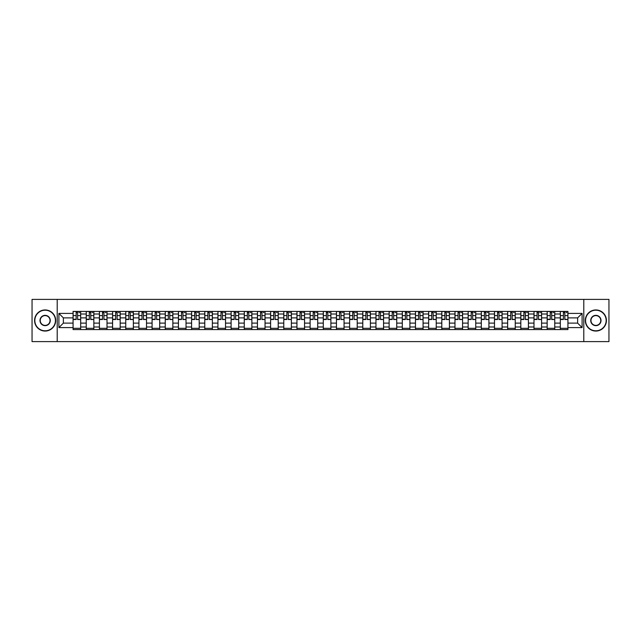 <?xml version="1.0" encoding="UTF-8"?>
<svg xmlns="http://www.w3.org/2000/svg" width="641" height="641" viewBox="0 0 641 641"><rect width="100%" height="100%" fill="white"/><g stroke="black" fill="none" stroke-linecap="round" stroke-linejoin="round"><path stroke-width="0.96" d="M583.791 341.605L608.95 341.605L608.95 299.395L32.05 299.395L32.05 341.605L583.791 341.605L583.791 299.395M86.247 329.578L86.247 314.002L80.67 314.002L80.67 329.578M80.67 314.002L80.67 311.422M86.247 314.002L86.247 311.422M93.842 311.422L93.842 329.578M99.411 329.578L99.411 311.422M107.015 311.422L107.015 329.578M112.584 329.578L112.584 311.422M120.179 311.422L120.179 329.578M125.748 329.578L125.748 311.422M133.352 311.422L133.352 329.578M138.921 329.578L138.921 311.422M146.517 311.422L146.517 329.578M152.093 329.578L152.093 311.422M159.689 311.422L159.689 329.578M165.258 329.578L165.258 311.422M172.854 311.422L172.854 329.578M178.43 329.578L178.43 311.422M186.026 311.422L186.026 329.578M191.595 329.578L191.595 311.422M199.191 311.422L199.191 329.578M204.767 329.578L204.767 311.422M212.363 311.422L212.363 329.578M217.932 329.578L217.932 311.422M225.528 311.422L225.528 329.578M231.105 329.578L231.105 311.422M238.7 311.422L238.7 329.578M244.269 329.578L244.269 311.422M251.873 311.422L251.873 329.578M257.442 329.578L257.442 311.422M265.037 311.422L265.037 329.578M270.606 329.578L270.606 311.422M278.21 311.422L278.21 329.578M283.779 329.578L283.779 311.422M291.375 311.422L291.375 329.578M296.951 329.578L296.951 311.422M304.547 311.422L304.547 329.578M310.116 329.578L310.116 311.422M317.712 311.422L317.712 329.578M323.288 329.578L323.288 311.422M330.884 311.422L330.884 329.578M336.453 329.578L336.453 311.422M344.049 311.422L344.049 329.578M349.625 329.578L349.625 311.422M357.221 311.422L357.221 329.578M362.79 329.578L362.79 311.422M370.394 311.422L370.394 329.578M375.963 329.578L375.963 311.422M383.558 311.422L383.558 329.578M389.127 329.578L389.127 311.422M396.731 311.422L396.731 329.578M402.3 329.578L402.3 311.422M409.895 311.422L409.895 329.578M415.472 329.578L415.472 311.422M423.068 311.422L423.068 329.578M428.637 329.578L428.637 311.422M436.233 311.422L436.233 329.578M441.809 329.578L441.809 311.422M449.405 311.422L449.405 329.578M454.974 329.578L454.974 311.422M462.57 311.422L462.57 329.578M468.146 329.578L468.146 311.422M475.742 311.422L475.742 329.578M481.311 329.578L481.311 311.422M488.907 311.422L488.907 329.578M494.483 329.578L494.483 311.422M502.079 311.422L502.079 329.578M507.648 329.578L507.648 311.422M515.252 311.422L515.252 329.578M520.821 329.578L520.821 311.422M528.416 311.422L528.416 329.578M533.985 329.578L533.985 311.422M541.589 311.422L541.589 329.578M547.158 329.578L547.158 311.422M554.753 311.422L554.753 329.578M560.33 329.578L560.33 311.422M560.33 323.12L554.753 323.12M547.158 323.12L541.589 323.12M533.985 323.12L528.416 323.12M520.821 323.12L515.252 323.12M507.648 323.12L502.079 323.12M494.483 323.12L488.907 323.12M481.311 323.12L475.742 323.12M468.146 323.12L462.57 323.12M454.974 323.12L449.405 323.12M441.809 323.12L436.233 323.12M428.637 323.12L423.068 323.12M415.472 323.12L409.895 323.12M402.3 323.12L396.731 323.12M389.127 323.12L383.558 323.12M375.963 323.12L370.394 323.12M362.79 323.12L357.221 323.12M349.625 323.12L344.049 323.12M336.453 323.12L330.884 323.12M323.288 323.12L317.712 323.12M310.116 323.12L304.547 323.12M296.951 323.12L291.375 323.12M283.779 323.12L278.21 323.12M270.606 323.12L265.037 323.12M257.442 323.12L251.873 323.12M244.269 323.12L238.7 323.12M231.105 323.12L225.528 323.12M217.932 323.12L212.363 323.12M204.767 323.12L199.191 323.12M191.595 323.12L186.026 323.12M178.43 323.12L172.854 323.12M165.258 323.12L159.689 323.12M152.093 323.12L146.517 323.12M138.921 323.12L133.352 323.12M125.748 323.12L120.179 323.12M112.584 323.12L107.015 323.12M99.411 323.12L93.842 323.12M86.247 323.12L80.67 323.12M560.33 317.88L554.753 317.88M547.158 317.88L541.589 317.88M533.985 317.88L528.416 317.88M520.821 317.88L515.252 317.88M507.648 317.88L502.079 317.88M494.483 317.88L488.907 317.88M481.311 317.88L475.742 317.88M468.146 317.88L462.57 317.88M454.974 317.88L449.405 317.88M441.809 317.88L436.233 317.88M428.637 317.88L423.068 317.88M415.472 317.88L409.895 317.88M402.3 317.88L396.731 317.88M389.127 317.88L383.558 317.88M375.963 317.88L370.394 317.88M362.79 317.88L357.221 317.88M349.625 317.88L344.049 317.88M336.453 317.88L330.884 317.88M323.288 317.88L317.712 317.88M310.116 317.88L304.547 317.88M296.951 317.88L291.375 317.88M283.779 317.88L278.21 317.88M270.606 317.88L265.037 317.88M257.442 317.88L251.873 317.88M244.269 317.88L238.7 317.88M231.105 317.88L225.528 317.88M217.932 317.88L212.363 317.88M204.767 317.88L199.191 317.88M191.595 317.88L186.026 317.88M178.43 317.88L172.854 317.88M165.258 317.88L159.689 317.88M152.093 317.88L146.517 317.88M138.921 317.88L133.352 317.88M125.748 317.88L120.179 317.88M112.584 317.88L107.015 317.88M99.411 317.88L93.842 317.88M86.247 317.88L80.67 317.88M63.371 323.12L73.074 323.12L73.074 317.88L63.371 317.88L63.371 323.12L58.892 327.591L58.892 313.409L73.074 313.409L73.074 317.88M567.926 317.88L567.926 323.12L577.629 323.12L577.629 317.88L567.926 317.88L567.926 311.422L73.074 311.422L73.074 313.409M567.926 313.409L582.108 313.409L582.108 327.591L567.926 327.591L567.926 323.12M73.074 323.12L73.074 329.578L567.926 329.578L567.926 327.591M73.074 327.591L58.892 327.591M57.209 341.605L57.209 299.395M80.67 328.312L73.074 328.312M76.159 312.688L77.593 312.688M93.842 328.312L86.247 328.312M89.323 312.688L90.758 312.688M107.015 328.312L99.411 328.312M102.496 312.688L103.93 312.688M120.179 328.312L112.584 328.312M115.66 312.688L117.103 312.688M133.352 328.312L125.748 328.312M128.833 312.688L130.267 312.688M146.517 328.312L138.921 328.312M142.006 312.688L143.44 312.688M159.689 328.312L152.093 328.312M155.17 312.688L156.604 312.688M172.854 328.312L165.258 328.312M168.343 312.688L169.777 312.688M186.026 328.312L178.43 328.312M181.507 312.688L182.941 312.688M199.191 328.312L191.595 328.312M194.68 312.688L196.114 312.688M212.363 328.312L204.767 328.312M207.844 312.688L209.278 312.688M225.528 328.312L217.932 328.312M221.017 312.688L222.451 312.688M238.7 328.312L231.105 328.312M234.181 312.688L235.616 312.688M251.873 328.312L244.269 328.312M247.354 312.688L248.788 312.688M265.037 328.312L257.442 328.312M260.518 312.688L261.961 312.688M278.21 328.312L270.606 328.312M273.691 312.688L275.125 312.688M291.375 328.312L283.779 328.312M286.864 312.688L288.298 312.688M304.547 328.312L296.951 328.312M300.028 312.688L301.462 312.688M317.712 328.312L310.116 328.312M313.201 312.688L314.635 312.688M330.884 328.312L323.288 328.312M326.365 312.688L327.799 312.688M344.049 328.312L336.453 328.312M339.538 312.688L340.972 312.688M357.221 328.312L349.625 328.312M352.702 312.688L354.136 312.688M370.394 328.312L362.79 328.312M365.875 312.688L367.309 312.688M383.558 328.312L375.963 328.312M379.039 312.688L380.482 312.688M396.731 328.312L389.127 328.312M392.212 312.688L393.646 312.688M409.895 328.312L402.3 328.312M405.384 312.688L406.819 312.688M423.068 328.312L415.472 328.312M418.549 312.688L419.983 312.688M436.233 328.312L428.637 328.312M431.722 312.688L433.156 312.688M449.405 328.312L441.809 328.312M444.886 312.688L446.32 312.688M462.57 328.312L454.974 328.312M458.059 312.688L459.493 312.688M475.742 328.312L468.146 328.312M471.223 312.688L472.657 312.688M488.907 328.312L481.311 328.312M484.396 312.688L485.83 312.688M502.079 328.312L494.483 328.312M497.56 312.688L498.994 312.688M515.252 328.312L507.648 328.312M510.733 312.688L512.167 312.688M528.416 328.312L520.821 328.312M523.897 312.688L525.34 312.688M541.589 328.312L533.985 328.312M537.07 312.688L538.504 312.688M554.753 328.312L547.158 328.312M550.242 312.688L551.677 312.688M567.926 328.312L560.33 328.312M563.407 312.688L564.841 312.688M58.892 313.409L63.371 317.88M577.629 323.12L582.108 327.591M577.629 317.88L582.108 313.409M77.593 319.242L80.63 319.53L77.593 319.53L77.593 311.51L80.63 311.51L78.947 311.51M80.63 319.242L80.63 311.51M76.159 312.608L77.593 312.608M78.947 312.608L79.532 312.608M74.805 311.51L73.122 311.51L73.122 319.53L76.159 319.53L76.159 311.51L74.933 311.51M73.122 311.51L78.819 311.51M90.758 319.242L93.802 319.53L90.758 319.53L90.758 311.51L93.802 311.51L92.112 311.51M93.802 319.242L93.802 311.51M89.323 312.608L90.758 312.608M92.112 312.608L92.705 312.608M87.977 311.51L86.287 311.51L86.287 319.53L89.323 319.53L89.323 311.51L88.105 311.51M86.287 311.51L91.984 311.51M103.93 319.242L106.967 319.53L103.93 319.53L103.93 311.51L106.967 311.51L105.284 311.51M106.967 319.242L106.967 311.51M102.496 312.608L103.93 312.608M105.284 312.608L105.869 312.608M101.142 311.51L99.459 311.51L99.459 319.53L102.496 319.53L102.496 311.51L101.27 311.51M99.459 311.51L105.156 311.51M45.134 330.796A10.296 10.296 0 0 0 55.43 320.5A10.296 10.296 0 0 0 45.134 310.204A10.296 10.296 0 0 0 34.838 320.5A10.296 10.296 0 0 0 45.134 330.796M45.134 309.948A10.552 10.552 0 0 1 55.687 320.5A10.552 10.552 0 0 1 45.134 331.052A10.552 10.552 0 0 1 34.582 320.5A10.552 10.552 0 0 1 45.134 309.948M45.134 325.652A5.152 5.152 0 0 1 39.982 320.5A5.152 5.152 0 0 1 45.134 315.348A5.152 5.152 0 0 1 50.286 320.5A5.152 5.152 0 0 1 45.134 325.652M45.134 315.604A4.896 4.896 0 0 0 40.239 320.5A4.896 4.896 0 0 0 45.134 325.396A4.896 4.896 0 0 0 50.03 320.5A4.896 4.896 0 0 0 45.134 315.604M595.866 330.796A10.296 10.296 0 0 0 606.162 320.5A10.296 10.296 0 0 0 595.866 310.204A10.296 10.296 0 0 0 585.57 320.5A10.296 10.296 0 0 0 595.866 330.796M595.866 309.948A10.552 10.552 0 0 1 606.418 320.5A10.552 10.552 0 0 1 595.866 331.052A10.552 10.552 0 0 1 585.313 320.5A10.552 10.552 0 0 1 595.866 309.948M595.866 325.652A5.152 5.152 0 0 1 590.714 320.5A5.152 5.152 0 0 1 595.866 315.348A5.152 5.152 0 0 1 601.018 320.5A5.152 5.152 0 0 1 595.866 325.652M595.866 315.604A4.896 4.896 0 0 0 590.97 320.5A4.896 4.896 0 0 0 595.866 325.396A4.896 4.896 0 0 0 600.761 320.5A4.896 4.896 0 0 0 595.866 315.604M117.103 319.242L120.139 319.53L117.103 319.53L117.103 311.51L120.139 311.51L118.449 311.51M120.139 319.242L120.139 311.51M115.66 312.608L117.103 312.608M118.449 312.608L119.042 312.608M114.314 311.51L112.624 311.51L112.624 319.53L115.66 319.53L115.66 311.51L114.443 311.51M112.624 311.51L118.321 311.51M130.267 319.242L133.304 319.53L130.267 319.53L130.267 311.51L133.304 311.51L131.621 311.51M133.304 319.242L133.304 311.51M128.833 312.608L130.267 312.608M131.621 312.608L132.206 312.608M127.479 311.51L125.796 311.51L125.796 319.53L128.833 319.53L128.833 311.51L127.607 311.51M125.796 311.51L131.493 311.51M143.44 319.242L146.477 319.53L143.44 319.53L143.44 311.51L146.477 311.51L144.786 311.51M146.477 319.242L146.477 311.51M142.006 312.608L143.44 312.608M144.786 312.608L145.379 312.608M140.651 311.51L138.961 311.51L138.961 319.53L142.006 319.53L142.006 311.51L140.78 311.51M138.961 311.51L144.658 311.51M156.604 319.242L159.641 319.53L156.604 319.53L156.604 311.51L159.641 311.51L157.958 311.51M159.641 319.242L159.641 311.51M155.17 312.608L156.604 312.608M157.958 312.608L158.551 312.608M153.824 311.51L152.133 311.51L152.133 319.53L155.17 319.53L155.17 311.51L153.944 311.51M152.133 311.51L157.83 311.51M169.777 319.242L172.814 319.53L169.777 319.53L169.777 311.51L172.814 311.51L171.123 311.51M172.814 319.242L172.814 311.51M168.343 312.608L169.777 312.608M171.123 312.608L171.716 312.608M166.989 311.51L165.298 311.51L165.298 319.53L168.343 319.53L168.343 311.51L167.117 311.51M165.298 311.51L171.003 311.51M182.941 319.242L185.986 319.53L182.941 319.53L182.941 311.51L185.986 311.51L184.296 311.51M185.986 319.242L185.986 311.51M181.507 312.608L182.941 312.608M184.296 312.608L184.888 312.608M180.161 311.51L178.47 311.51L178.47 319.53L181.507 319.53L181.507 311.51L180.281 311.51M178.47 311.51L184.167 311.51M196.114 319.242L199.151 319.53L196.114 319.53L196.114 311.51L199.151 311.51L197.46 311.51M199.151 319.242L199.151 311.51M194.68 312.608L196.114 312.608M197.46 312.608L198.053 312.608M193.326 311.51L191.635 311.51L191.635 319.53L194.68 319.53L194.68 311.51L193.454 311.51M191.635 311.51L197.34 311.51M209.278 319.242L212.323 319.53L209.278 319.53L209.278 311.51L212.323 311.51L210.633 311.51M212.323 319.242L212.323 311.51M207.844 312.608L209.278 312.608M210.633 312.608L211.226 312.608M206.498 311.51L204.808 311.51L204.808 319.53L207.844 319.53L207.844 311.51L206.626 311.51M204.808 311.51L210.504 311.51M222.451 319.242L225.488 319.53L222.451 319.53L222.451 311.51L225.488 311.51L223.805 311.51M225.488 319.242L225.488 311.51M221.017 312.608L222.451 312.608M223.805 312.608L224.39 312.608M219.663 311.51L217.98 311.51L217.98 319.53L221.017 319.53L221.017 311.51L219.791 311.51M217.98 311.51L223.677 311.51M235.616 319.242L238.66 319.53L235.616 319.53L235.616 311.51L238.66 311.51L236.97 311.51M238.66 319.242L238.66 311.51M234.181 312.608L235.616 312.608M236.97 312.608L237.563 312.608M232.835 311.51L231.145 311.51L231.145 319.53L234.181 319.53L234.181 311.51L232.963 311.51M231.145 311.51L236.841 311.51M248.788 319.242L251.825 319.53L248.788 319.53L248.788 311.51L251.825 311.51L250.142 311.51M251.825 319.242L251.825 311.51M247.354 312.608L248.788 312.608M250.142 312.608L250.727 312.608M246 311.51L244.317 311.51L244.317 319.53L247.354 319.53L247.354 311.51L246.128 311.51M244.317 311.51L250.014 311.51M261.961 319.242L264.997 319.53L261.961 319.53L261.961 311.51L264.997 311.51L263.307 311.51M264.997 319.242L264.997 311.51M260.518 312.608L261.961 312.608M263.307 312.608L263.9 312.608M259.172 311.51L257.482 311.51L257.482 319.53L260.518 319.53L260.518 311.51L259.301 311.51M257.482 311.51L263.179 311.51M275.125 319.242L278.162 319.53L275.125 319.53L275.125 311.51L278.162 311.51L276.479 311.51M278.162 319.242L278.162 311.51M273.691 312.608L275.125 312.608M276.479 312.608L277.064 312.608M272.337 311.51L270.654 311.51L270.654 319.53L273.691 319.53L273.691 311.51L272.465 311.51M270.654 311.51L276.351 311.51M288.298 319.242L291.335 319.53L288.298 319.53L288.298 311.51L291.335 311.51L289.644 311.51M291.335 319.242L291.335 311.51M286.864 312.608L288.298 312.608M289.644 312.608L290.237 312.608M285.509 311.51L283.819 311.51L283.819 319.53L286.864 319.53L286.864 311.51L285.638 311.51M283.819 311.51L289.516 311.51M301.462 319.242L304.507 319.53L301.462 319.53L301.462 311.51L304.507 311.51L302.816 311.51M304.507 319.242L304.507 311.51M300.028 312.608L301.462 312.608M302.816 312.608L303.409 312.608M298.682 311.51L296.991 311.51L296.991 319.53L300.028 319.53L300.028 311.51L298.802 311.51M296.991 311.51L302.688 311.51M314.635 319.242L317.672 319.53L314.635 319.53L314.635 311.51L317.672 311.51L315.981 311.51M317.672 319.242L317.672 311.51M313.201 312.608L314.635 312.608M315.981 312.608L316.574 312.608M311.846 311.51L310.156 311.51L310.156 319.53L313.201 319.53L313.201 311.51L311.975 311.51M310.156 311.51L315.861 311.51M327.799 319.242L330.844 319.53L327.799 319.53L327.799 311.51L330.844 311.51L329.154 311.51M330.844 319.242L330.844 311.51M326.365 312.608L327.799 312.608M329.154 312.608L329.746 312.608M325.019 311.51L323.328 311.51L323.328 319.53L326.365 319.53L326.365 311.51L325.139 311.51M323.328 311.51L329.025 311.51M340.972 319.242L344.009 319.53L340.972 319.53L340.972 311.51L344.009 311.51L342.318 311.51M344.009 319.242L344.009 311.51M339.538 312.608L340.972 312.608M342.318 312.608L342.911 312.608M338.184 311.51L336.493 311.51L336.493 319.53L339.538 319.53L339.538 311.51L338.312 311.51M336.493 311.51L342.198 311.51M354.136 319.242L357.181 319.53L354.136 319.53L354.136 311.51L357.181 311.51L355.491 311.51M357.181 319.242L357.181 311.51M352.702 312.608L354.136 312.608M355.491 312.608L356.084 312.608M351.356 311.51L349.666 311.51L349.666 319.53L352.702 319.53L352.702 311.51L351.484 311.51M349.666 311.51L355.362 311.51M367.309 319.242L370.346 319.53L367.309 319.53L367.309 311.51L370.346 311.51L368.663 311.51M370.346 319.242L370.346 311.51M365.875 312.608L367.309 312.608M368.663 312.608L369.248 312.608M364.521 311.51L362.838 311.51L362.838 319.53L365.875 319.53L365.875 311.51L364.649 311.51M362.838 311.51L368.535 311.51M380.482 319.242L383.518 319.53L380.482 319.53L380.482 311.51L383.518 311.51L381.828 311.51M383.518 319.242L383.518 311.51M379.039 312.608L380.482 312.608M381.828 312.608L382.421 312.608M377.693 311.51L376.003 311.51L376.003 319.53L379.039 319.53L379.039 311.51L377.821 311.51M376.003 311.51L381.699 311.51M393.646 319.242L396.683 319.53L393.646 319.53L393.646 311.51L396.683 311.51L395 311.51M396.683 319.242L396.683 311.51M392.212 312.608L393.646 312.608M395 312.608L395.585 312.608M390.858 311.51L389.175 311.51L389.175 319.53L392.212 319.53L392.212 311.51L390.986 311.51M389.175 311.51L394.872 311.51M406.819 319.242L409.855 319.53L406.819 319.53L406.819 311.51L409.855 311.51L408.165 311.51M409.855 319.242L409.855 311.51M405.384 312.608L406.819 312.608M408.165 312.608L408.758 312.608M404.03 311.51L402.34 311.51L402.34 319.53L405.384 319.53L405.384 311.51L404.159 311.51M402.34 311.51L408.037 311.51M419.983 319.242L423.02 319.53L419.983 319.53L419.983 311.51L423.02 311.51L421.337 311.51M423.02 319.242L423.02 311.51M418.549 312.608L419.983 312.608M421.337 312.608L421.922 312.608M417.195 311.51L415.512 311.51L415.512 319.53L418.549 319.53L418.549 311.51L417.323 311.51M415.512 311.51L421.209 311.51M433.156 319.242L436.192 319.53L433.156 319.53L433.156 311.51L436.192 311.51L434.502 311.51M436.192 319.242L436.192 311.51M431.722 312.608L433.156 312.608M434.502 312.608L435.095 312.608M430.367 311.51L428.677 311.51L428.677 319.53L431.722 319.53L431.722 311.51L430.496 311.51M428.677 311.51L434.374 311.51M446.32 319.242L449.365 319.53L446.32 319.53L446.32 311.51L449.365 311.51L447.674 311.51M449.365 319.242L449.365 311.51M444.886 312.608L446.32 312.608M447.674 312.608L448.267 312.608M443.54 311.51L441.849 311.51L441.849 319.53L444.886 319.53L444.886 311.51L443.66 311.51M441.849 311.51L447.546 311.51M459.493 319.242L462.53 319.53L459.493 319.53L459.493 311.51L462.53 311.51L460.839 311.51M462.53 319.242L462.53 311.51M458.059 312.608L459.493 312.608M460.839 312.608L461.432 312.608M456.704 311.51L455.014 311.51L455.014 319.53L458.059 319.53L458.059 311.51L456.833 311.51M455.014 311.51L460.719 311.51M472.657 319.242L475.702 319.53L472.657 319.53L472.657 311.51L475.702 311.51L474.011 311.51M475.702 319.242L475.702 311.51M471.223 312.608L472.657 312.608M474.011 312.608L474.604 312.608M469.877 311.51L468.186 311.51L468.186 319.53L471.223 319.53L471.223 311.51L469.997 311.51M468.186 311.51L473.883 311.51M485.83 319.242L488.867 319.53L485.83 319.53L485.83 311.51L488.867 311.51L487.176 311.51M488.867 319.242L488.867 311.51M484.396 312.608L485.83 312.608M487.176 312.608L487.769 312.608M483.042 311.51L481.359 311.51L481.359 319.53L484.396 319.53L484.396 311.51L483.17 311.51M481.359 311.51L487.056 311.51M498.994 319.242L502.039 319.53L498.994 319.53L498.994 311.51L502.039 311.51L500.349 311.51M502.039 319.242L502.039 311.51M497.56 312.608L498.994 312.608M500.349 312.608L500.942 312.608M496.214 311.51L494.523 311.51L494.523 319.53L497.56 319.53L497.56 311.51L496.342 311.51M494.523 311.51L500.22 311.51M512.167 319.242L515.204 319.53L512.167 319.53L512.167 311.51L515.204 311.51L513.521 311.51M515.204 319.242L515.204 311.51M510.733 312.608L512.167 312.608M513.521 312.608L514.106 312.608M509.379 311.51L507.696 311.51L507.696 319.53L510.733 319.53L510.733 311.51L509.507 311.51M507.696 311.51L513.393 311.51M525.34 319.242L528.376 319.53L525.34 319.53L525.34 311.51L528.376 311.51L526.686 311.51M528.376 319.242L528.376 311.51M523.897 312.608L525.34 312.608M526.686 312.608L527.279 312.608M522.551 311.51L520.861 311.51L520.861 319.53L523.897 319.53L523.897 311.51L522.679 311.51M520.861 311.51L526.557 311.51M538.504 319.242L541.541 319.53L538.504 319.53L538.504 311.51L541.541 311.51L539.858 311.51M541.541 319.242L541.541 311.51M537.07 312.608L538.504 312.608M539.858 312.608L540.443 312.608M535.716 311.51L534.033 311.51L534.033 319.53L537.07 319.53L537.07 311.51L535.844 311.51M534.033 311.51L539.73 311.51M551.677 319.242L554.713 319.53L551.677 319.53L551.677 311.51L554.713 311.51L553.023 311.51M554.713 319.242L554.713 311.51M550.242 312.608L551.677 312.608M553.023 312.608L553.616 312.608M548.888 311.51L547.198 311.51L547.198 319.53L550.242 319.53L550.242 311.51L549.017 311.51M547.198 311.51L552.895 311.51M564.841 319.242L567.878 319.53L564.841 319.53L564.841 311.51L567.878 311.51L566.195 311.51M567.878 319.242L567.878 311.51M563.407 312.608L564.841 312.608M566.195 312.608L566.78 312.608M562.053 311.51L560.37 311.51L560.37 319.53L563.407 319.53L563.407 311.51L562.181 311.51M560.37 311.51L566.067 311.51M547.158 314.002L541.589 314.002M533.985 314.002L528.416 314.002M520.821 314.002L515.252 314.002M507.648 314.002L502.079 314.002M494.483 314.002L488.907 314.002M481.311 314.002L475.742 314.002M468.146 314.002L462.57 314.002M454.974 314.002L449.405 314.002M441.809 314.002L436.233 314.002M428.637 314.002L423.068 314.002M415.472 314.002L409.895 314.002M402.3 314.002L396.731 314.002M389.127 314.002L383.558 314.002M375.963 314.002L370.394 314.002M362.79 314.002L357.221 314.002M349.625 314.002L344.049 314.002M336.453 314.002L330.884 314.002M323.288 314.002L317.712 314.002M310.116 314.002L304.547 314.002M296.951 314.002L291.375 314.002M283.779 314.002L278.21 314.002M270.606 314.002L265.037 314.002M257.442 314.002L251.873 314.002M244.269 314.002L238.7 314.002M231.105 314.002L225.528 314.002M217.932 314.002L212.363 314.002M204.767 314.002L199.191 314.002M191.595 314.002L186.026 314.002M178.43 314.002L172.854 314.002M165.258 314.002L159.689 314.002M152.093 314.002L146.517 314.002M138.921 314.002L133.352 314.002M125.748 314.002L120.179 314.002M112.584 314.002L107.015 314.002M99.411 314.002L93.842 314.002M560.33 314.002L554.753 314.002M547.158 326.998L541.589 326.998M533.985 326.998L528.416 326.998M520.821 326.998L515.252 326.998M507.648 326.998L502.079 326.998M494.483 326.998L488.907 326.998M481.311 326.998L475.742 326.998M468.146 326.998L462.57 326.998M454.974 326.998L449.405 326.998M441.809 326.998L436.233 326.998M428.637 326.998L423.068 326.998M415.472 326.998L409.895 326.998M402.3 326.998L396.731 326.998M389.127 326.998L383.558 326.998M375.963 326.998L370.394 326.998M362.79 326.998L357.221 326.998M349.625 326.998L344.049 326.998M336.453 326.998L330.884 326.998M323.288 326.998L317.712 326.998M310.116 326.998L304.547 326.998M296.951 326.998L291.375 326.998M283.779 326.998L278.21 326.998M270.606 326.998L265.037 326.998M257.442 326.998L251.873 326.998M244.269 326.998L238.7 326.998M231.105 326.998L225.528 326.998M217.932 326.998L212.363 326.998M204.767 326.998L199.191 326.998M191.595 326.998L186.026 326.998M178.43 326.998L172.854 326.998M165.258 326.998L159.689 326.998M152.093 326.998L146.517 326.998M138.921 326.998L133.352 326.998M125.748 326.998L120.179 326.998M112.584 326.998L107.015 326.998M99.411 326.998L93.842 326.998M86.247 326.998L80.67 326.998M560.33 326.998L554.753 326.998M77.593 315.612L80.63 315.612M73.122 319.242L76.159 319.242M73.122 315.612L76.159 315.612M90.758 315.612L93.802 315.612M86.287 319.242L89.323 319.242M86.287 315.612L89.323 315.612M103.93 315.612L106.967 315.612M99.459 319.242L102.496 319.242M99.459 315.612L102.496 315.612M117.103 315.612L120.139 315.612M112.624 319.242L115.66 319.242M112.624 315.612L115.66 315.612M130.267 315.612L133.304 315.612M125.796 319.242L128.833 319.242M125.796 315.612L128.833 315.612M143.44 315.612L146.477 315.612M138.961 319.242L142.006 319.242M138.961 315.612L142.006 315.612M156.604 315.612L159.641 315.612M152.133 319.242L155.17 319.242M152.133 315.612L155.17 315.612M169.777 315.612L172.814 315.612M165.298 319.242L168.343 319.242M165.298 315.612L168.343 315.612M182.941 315.612L185.986 315.612M178.47 319.242L181.507 319.242M178.47 315.612L181.507 315.612M196.114 315.612L199.151 315.612M191.635 319.242L194.68 319.242M191.635 315.612L194.68 315.612M209.278 315.612L212.323 315.612M204.808 319.242L207.844 319.242M204.808 315.612L207.844 315.612M222.451 315.612L225.488 315.612M217.98 319.242L221.017 319.242M217.98 315.612L221.017 315.612M235.616 315.612L238.66 315.612M231.145 319.242L234.181 319.242M231.145 315.612L234.181 315.612M248.788 315.612L251.825 315.612M244.317 319.242L247.354 319.242M244.317 315.612L247.354 315.612M261.961 315.612L264.997 315.612M257.482 319.242L260.518 319.242M257.482 315.612L260.518 315.612M275.125 315.612L278.162 315.612M270.654 319.242L273.691 319.242M270.654 315.612L273.691 315.612M288.298 315.612L291.335 315.612M283.819 319.242L286.864 319.242M283.819 315.612L286.864 315.612M301.462 315.612L304.507 315.612M296.991 319.242L300.028 319.242M296.991 315.612L300.028 315.612M314.635 315.612L317.672 315.612M310.156 319.242L313.201 319.242M310.156 315.612L313.201 315.612M327.799 315.612L330.844 315.612M323.328 319.242L326.365 319.242M323.328 315.612L326.365 315.612M340.972 315.612L344.009 315.612M336.493 319.242L339.538 319.242M336.493 315.612L339.538 315.612M354.136 315.612L357.181 315.612M349.666 319.242L352.702 319.242M349.666 315.612L352.702 315.612M367.309 315.612L370.346 315.612M362.838 319.242L365.875 319.242M362.838 315.612L365.875 315.612M380.482 315.612L383.518 315.612M376.003 319.242L379.039 319.242M376.003 315.612L379.039 315.612M393.646 315.612L396.683 315.612M389.175 319.242L392.212 319.242M389.175 315.612L392.212 315.612M406.819 315.612L409.855 315.612M402.34 319.242L405.384 319.242M402.34 315.612L405.384 315.612M419.983 315.612L423.02 315.612M415.512 319.242L418.549 319.242M415.512 315.612L418.549 315.612M433.156 315.612L436.192 315.612M428.677 319.242L431.722 319.242M428.677 315.612L431.722 315.612M446.32 315.612L449.365 315.612M441.849 319.242L444.886 319.242M441.849 315.612L444.886 315.612M459.493 315.612L462.53 315.612M455.014 319.242L458.059 319.242M455.014 315.612L458.059 315.612M472.657 315.612L475.702 315.612M468.186 319.242L471.223 319.242M468.186 315.612L471.223 315.612M485.83 315.612L488.867 315.612M481.359 319.242L484.396 319.242M481.359 315.612L484.396 315.612M498.994 315.612L502.039 315.612M494.523 319.242L497.56 319.242M494.523 315.612L497.56 315.612M512.167 315.612L515.204 315.612M507.696 319.242L510.733 319.242M507.696 315.612L510.733 315.612M525.34 315.612L528.376 315.612M520.861 319.242L523.897 319.242M520.861 315.612L523.897 315.612M538.504 315.612L541.541 315.612M534.033 319.242L537.07 319.242M534.033 315.612L537.07 315.612M551.677 315.612L554.713 315.612M547.198 319.242L550.242 319.242M547.198 315.612L550.242 315.612M564.841 315.612L567.878 315.612M560.37 319.242L563.407 319.242M560.37 315.612L563.407 315.612"/></g></svg>
